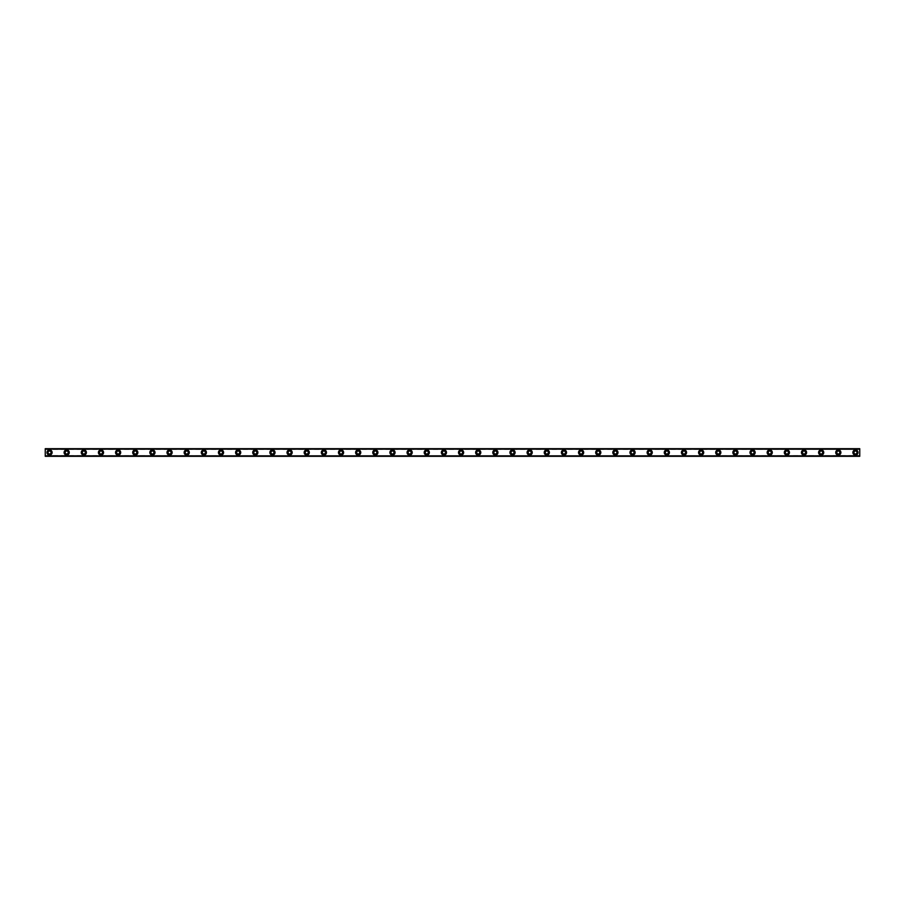 <?xml version="1.0" encoding="UTF-8"?>
<svg xmlns="http://www.w3.org/2000/svg" width="905" height="905" viewBox="0 0 905 905"><rect width="100%" height="100%" fill="white"/><g stroke="black" fill="none" stroke-linecap="round" stroke-linejoin="round"><path stroke-width="0.68" stroke-dasharray="4.53 3.39" d="M49.537 454.005A1.505 1.505 0 0 1 48.033 452.5A1.505 1.505 0 0 1 49.537 450.995A1.505 1.505 0 0 1 51.042 452.5A1.505 1.505 0 0 1 49.537 454.005M855.463 454.005A1.505 1.505 0 0 1 853.958 452.5A1.505 1.505 0 0 1 855.463 450.995A1.505 1.505 0 0 1 856.967 452.5A1.505 1.505 0 0 1 855.463 454.005M838.313 454.005A1.505 1.505 0 0 1 836.82 452.5A1.505 1.505 0 0 1 838.313 450.995A1.505 1.505 0 0 1 839.817 452.5A1.505 1.505 0 0 1 838.313 454.005M821.163 454.005A1.505 1.505 0 0 1 819.67 452.5A1.505 1.505 0 0 1 821.163 450.995A1.505 1.505 0 0 1 822.668 452.5A1.505 1.505 0 0 1 821.163 454.005M804.025 454.005A1.505 1.505 0 0 1 802.52 452.5A1.505 1.505 0 0 1 804.025 450.995A1.505 1.505 0 0 1 805.518 452.5A1.505 1.505 0 0 1 804.025 454.005M786.875 454.005A1.505 1.505 0 0 1 785.37 452.5A1.505 1.505 0 0 1 786.875 450.995A1.505 1.505 0 0 1 788.379 452.5A1.505 1.505 0 0 1 786.875 454.005M769.725 454.005A1.505 1.505 0 0 1 768.221 452.5A1.505 1.505 0 0 1 769.725 450.995A1.505 1.505 0 0 1 771.23 452.5A1.505 1.505 0 0 1 769.725 454.005M752.575 454.005A1.505 1.505 0 0 1 751.082 452.5A1.505 1.505 0 0 1 752.575 450.995A1.505 1.505 0 0 1 754.08 452.5A1.505 1.505 0 0 1 752.575 454.005M735.437 454.005A1.505 1.505 0 0 1 733.932 452.5A1.505 1.505 0 0 1 735.437 450.995A1.505 1.505 0 0 1 736.93 452.5A1.505 1.505 0 0 1 735.437 454.005M718.287 454.005A1.505 1.505 0 0 1 716.783 452.5A1.505 1.505 0 0 1 718.287 450.995A1.505 1.505 0 0 1 719.78 452.5A1.505 1.505 0 0 1 718.287 454.005M701.137 454.005A1.505 1.505 0 0 1 699.633 452.5A1.505 1.505 0 0 1 701.137 450.995A1.505 1.505 0 0 1 702.642 452.5A1.505 1.505 0 0 1 701.137 454.005M683.988 454.005A1.505 1.505 0 0 1 682.494 452.5A1.505 1.505 0 0 1 683.988 450.995A1.505 1.505 0 0 1 685.492 452.5A1.505 1.505 0 0 1 683.988 454.005M666.838 454.005A1.505 1.505 0 0 1 665.345 452.5A1.505 1.505 0 0 1 666.838 450.995A1.505 1.505 0 0 1 668.342 452.5A1.505 1.505 0 0 1 666.838 454.005M649.7 454.005A1.505 1.505 0 0 1 648.195 452.5A1.505 1.505 0 0 1 649.7 450.995A1.505 1.505 0 0 1 651.193 452.5A1.505 1.505 0 0 1 649.7 454.005M632.55 454.005A1.505 1.505 0 0 1 631.045 452.5A1.505 1.505 0 0 1 632.55 450.995A1.505 1.505 0 0 1 634.043 452.5A1.505 1.505 0 0 1 632.55 454.005M615.4 454.005A1.505 1.505 0 0 1 613.895 452.5A1.505 1.505 0 0 1 615.4 450.995A1.505 1.505 0 0 1 616.905 452.5A1.505 1.505 0 0 1 615.4 454.005M598.25 454.005A1.505 1.505 0 0 1 596.757 452.5A1.505 1.505 0 0 1 598.25 450.995A1.505 1.505 0 0 1 599.755 452.5A1.505 1.505 0 0 1 598.25 454.005M581.101 454.005A1.505 1.505 0 0 1 579.607 452.5A1.505 1.505 0 0 1 581.101 450.995A1.505 1.505 0 0 1 582.605 452.5A1.505 1.505 0 0 1 581.101 454.005M563.962 454.005A1.505 1.505 0 0 1 562.457 452.5A1.505 1.505 0 0 1 563.962 450.995A1.505 1.505 0 0 1 565.455 452.5A1.505 1.505 0 0 1 563.962 454.005M546.812 454.005A1.505 1.505 0 0 1 545.308 452.5A1.505 1.505 0 0 1 546.812 450.995A1.505 1.505 0 0 1 548.306 452.5A1.505 1.505 0 0 1 546.812 454.005M529.663 454.005A1.505 1.505 0 0 1 528.158 452.5A1.505 1.505 0 0 1 529.663 450.995A1.505 1.505 0 0 1 531.167 452.5A1.505 1.505 0 0 1 529.663 454.005M512.513 454.005A1.505 1.505 0 0 1 511.02 452.5A1.505 1.505 0 0 1 512.513 450.995A1.505 1.505 0 0 1 514.017 452.5A1.505 1.505 0 0 1 512.513 454.005M495.363 454.005A1.505 1.505 0 0 1 493.87 452.5A1.505 1.505 0 0 1 495.363 450.995A1.505 1.505 0 0 1 496.868 452.5A1.505 1.505 0 0 1 495.363 454.005M478.225 454.005A1.505 1.505 0 0 1 476.72 452.5A1.505 1.505 0 0 1 478.225 450.995A1.505 1.505 0 0 1 479.718 452.5A1.505 1.505 0 0 1 478.225 454.005M461.075 454.005A1.505 1.505 0 0 1 459.57 452.5A1.505 1.505 0 0 1 461.075 450.995A1.505 1.505 0 0 1 462.579 452.5A1.505 1.505 0 0 1 461.075 454.005M443.925 454.005A1.505 1.505 0 0 1 442.421 452.5A1.505 1.505 0 0 1 443.925 450.995A1.505 1.505 0 0 1 445.43 452.5A1.505 1.505 0 0 1 443.925 454.005M426.775 454.005A1.505 1.505 0 0 1 425.282 452.5A1.505 1.505 0 0 1 426.775 450.995A1.505 1.505 0 0 1 428.28 452.5A1.505 1.505 0 0 1 426.775 454.005M409.637 454.005A1.505 1.505 0 0 1 408.132 452.5A1.505 1.505 0 0 1 409.637 450.995A1.505 1.505 0 0 1 411.13 452.5A1.505 1.505 0 0 1 409.637 454.005M392.487 454.005A1.505 1.505 0 0 1 390.983 452.5A1.505 1.505 0 0 1 392.487 450.995A1.505 1.505 0 0 1 393.98 452.5A1.505 1.505 0 0 1 392.487 454.005M375.337 454.005A1.505 1.505 0 0 1 373.833 452.5A1.505 1.505 0 0 1 375.337 450.995A1.505 1.505 0 0 1 376.842 452.5A1.505 1.505 0 0 1 375.337 454.005M358.188 454.005A1.505 1.505 0 0 1 356.694 452.5A1.505 1.505 0 0 1 358.188 450.995A1.505 1.505 0 0 1 359.692 452.5A1.505 1.505 0 0 1 358.188 454.005M341.038 454.005A1.505 1.505 0 0 1 339.545 452.5A1.505 1.505 0 0 1 341.038 450.995A1.505 1.505 0 0 1 342.543 452.5A1.505 1.505 0 0 1 341.038 454.005M323.9 454.005A1.505 1.505 0 0 1 322.395 452.5A1.505 1.505 0 0 1 323.9 450.995A1.505 1.505 0 0 1 325.393 452.5A1.505 1.505 0 0 1 323.9 454.005M306.75 454.005A1.505 1.505 0 0 1 305.245 452.5A1.505 1.505 0 0 1 306.75 450.995A1.505 1.505 0 0 1 308.243 452.5A1.505 1.505 0 0 1 306.75 454.005M289.6 454.005A1.505 1.505 0 0 1 288.095 452.5A1.505 1.505 0 0 1 289.6 450.995A1.505 1.505 0 0 1 291.105 452.5A1.505 1.505 0 0 1 289.6 454.005M272.45 454.005A1.505 1.505 0 0 1 270.957 452.5A1.505 1.505 0 0 1 272.45 450.995A1.505 1.505 0 0 1 273.955 452.5A1.505 1.505 0 0 1 272.45 454.005M255.301 454.005A1.505 1.505 0 0 1 253.807 452.5A1.505 1.505 0 0 1 255.301 450.995A1.505 1.505 0 0 1 256.805 452.5A1.505 1.505 0 0 1 255.301 454.005M238.162 454.005A1.505 1.505 0 0 1 236.657 452.5A1.505 1.505 0 0 1 238.162 450.995A1.505 1.505 0 0 1 239.655 452.5A1.505 1.505 0 0 1 238.162 454.005M221.012 454.005A1.505 1.505 0 0 1 219.508 452.5A1.505 1.505 0 0 1 221.012 450.995A1.505 1.505 0 0 1 222.506 452.5A1.505 1.505 0 0 1 221.012 454.005M203.863 454.005A1.505 1.505 0 0 1 202.358 452.5A1.505 1.505 0 0 1 203.863 450.995A1.505 1.505 0 0 1 205.367 452.5A1.505 1.505 0 0 1 203.863 454.005M186.713 454.005A1.505 1.505 0 0 1 185.22 452.5A1.505 1.505 0 0 1 186.713 450.995A1.505 1.505 0 0 1 188.217 452.5A1.505 1.505 0 0 1 186.713 454.005M169.563 454.005A1.505 1.505 0 0 1 168.07 452.5A1.505 1.505 0 0 1 169.563 450.995A1.505 1.505 0 0 1 171.068 452.5A1.505 1.505 0 0 1 169.563 454.005M152.425 454.005A1.505 1.505 0 0 1 150.92 452.5A1.505 1.505 0 0 1 152.425 450.995A1.505 1.505 0 0 1 153.918 452.5A1.505 1.505 0 0 1 152.425 454.005M135.275 454.005A1.505 1.505 0 0 1 133.77 452.5A1.505 1.505 0 0 1 135.275 450.995A1.505 1.505 0 0 1 136.779 452.5A1.505 1.505 0 0 1 135.275 454.005M118.125 454.005A1.505 1.505 0 0 1 116.621 452.5A1.505 1.505 0 0 1 118.125 450.995A1.505 1.505 0 0 1 119.63 452.5A1.505 1.505 0 0 1 118.125 454.005M100.975 454.005A1.505 1.505 0 0 1 99.482 452.5A1.505 1.505 0 0 1 100.975 450.995A1.505 1.505 0 0 1 102.48 452.5A1.505 1.505 0 0 1 100.975 454.005M83.837 454.005A1.505 1.505 0 0 1 82.332 452.5A1.505 1.505 0 0 1 83.837 450.995A1.505 1.505 0 0 1 85.33 452.5A1.505 1.505 0 0 1 83.837 454.005M66.687 454.005A1.505 1.505 0 0 1 65.183 452.5A1.505 1.505 0 0 1 66.687 450.995A1.505 1.505 0 0 1 68.18 452.5A1.505 1.505 0 0 1 66.687 454.005M45.25 455.588L859.75 456.097L859.75 448.903L45.25 448.903L45.25 456.097L859.75 455.588M49.537 449.932A2.568 2.568 0 0 0 46.97 452.5A2.568 2.568 0 0 0 49.537 455.068A2.568 2.568 0 0 0 52.105 452.5A2.568 2.568 0 0 0 49.537 449.932M855.463 449.932A2.568 2.568 0 0 0 852.895 452.5A2.568 2.568 0 0 0 855.463 455.068A2.568 2.568 0 0 0 858.031 452.5A2.568 2.568 0 0 0 855.463 449.932M838.313 449.932A2.568 2.568 0 0 0 835.745 452.5A2.568 2.568 0 0 0 838.313 455.068A2.568 2.568 0 0 0 840.892 452.5A2.568 2.568 0 0 0 838.313 449.932M821.163 449.932A2.568 2.568 0 0 0 818.595 452.5A2.568 2.568 0 0 0 821.163 455.068A2.568 2.568 0 0 0 823.742 452.5A2.568 2.568 0 0 0 821.163 449.932M804.025 449.932A2.568 2.568 0 0 0 801.445 452.5A2.568 2.568 0 0 0 804.025 455.068A2.568 2.568 0 0 0 806.593 452.5A2.568 2.568 0 0 0 804.025 449.932M786.875 449.932A2.568 2.568 0 0 0 784.307 452.5A2.568 2.568 0 0 0 786.875 455.068A2.568 2.568 0 0 0 789.443 452.5A2.568 2.568 0 0 0 786.875 449.932M769.725 449.932A2.568 2.568 0 0 0 767.157 452.5A2.568 2.568 0 0 0 769.725 455.068A2.568 2.568 0 0 0 772.293 452.5A2.568 2.568 0 0 0 769.725 449.932M752.575 449.932A2.568 2.568 0 0 0 750.007 452.5A2.568 2.568 0 0 0 752.575 455.068A2.568 2.568 0 0 0 755.155 452.5A2.568 2.568 0 0 0 752.575 449.932M735.437 449.932A2.568 2.568 0 0 0 732.858 452.5A2.568 2.568 0 0 0 735.437 455.068A2.568 2.568 0 0 0 738.005 452.5A2.568 2.568 0 0 0 735.437 449.932M718.287 449.932A2.568 2.568 0 0 0 715.708 452.5A2.568 2.568 0 0 0 718.287 455.068A2.568 2.568 0 0 0 720.855 452.5A2.568 2.568 0 0 0 718.287 449.932M701.137 449.932A2.568 2.568 0 0 0 698.57 452.5A2.568 2.568 0 0 0 701.137 455.068A2.568 2.568 0 0 0 703.705 452.5A2.568 2.568 0 0 0 701.137 449.932M683.988 449.932A2.568 2.568 0 0 0 681.42 452.5A2.568 2.568 0 0 0 683.988 455.068A2.568 2.568 0 0 0 686.567 452.5A2.568 2.568 0 0 0 683.988 449.932M666.838 449.932A2.568 2.568 0 0 0 664.27 452.5A2.568 2.568 0 0 0 666.838 455.068A2.568 2.568 0 0 0 669.417 452.5A2.568 2.568 0 0 0 666.838 449.932M649.7 449.932A2.568 2.568 0 0 0 647.12 452.5A2.568 2.568 0 0 0 649.7 455.068A2.568 2.568 0 0 0 652.267 452.5A2.568 2.568 0 0 0 649.7 449.932M632.55 449.932A2.568 2.568 0 0 0 629.971 452.5A2.568 2.568 0 0 0 632.55 455.068A2.568 2.568 0 0 0 635.118 452.5A2.568 2.568 0 0 0 632.55 449.932M615.4 449.932A2.568 2.568 0 0 0 612.832 452.5A2.568 2.568 0 0 0 615.4 455.068A2.568 2.568 0 0 0 617.968 452.5A2.568 2.568 0 0 0 615.4 449.932M598.25 449.932A2.568 2.568 0 0 0 595.682 452.5A2.568 2.568 0 0 0 598.25 455.068A2.568 2.568 0 0 0 600.83 452.5A2.568 2.568 0 0 0 598.25 449.932M581.101 449.932A2.568 2.568 0 0 0 578.533 452.5A2.568 2.568 0 0 0 581.101 455.068A2.568 2.568 0 0 0 583.68 452.5A2.568 2.568 0 0 0 581.101 449.932M563.962 449.932A2.568 2.568 0 0 0 561.383 452.5A2.568 2.568 0 0 0 563.962 455.068A2.568 2.568 0 0 0 566.53 452.5A2.568 2.568 0 0 0 563.962 449.932M546.812 449.932A2.568 2.568 0 0 0 544.233 452.5A2.568 2.568 0 0 0 546.812 455.068A2.568 2.568 0 0 0 549.38 452.5A2.568 2.568 0 0 0 546.812 449.932M529.663 449.932A2.568 2.568 0 0 0 527.095 452.5A2.568 2.568 0 0 0 529.663 455.068A2.568 2.568 0 0 0 532.231 452.5A2.568 2.568 0 0 0 529.663 449.932M512.513 449.932A2.568 2.568 0 0 0 509.945 452.5A2.568 2.568 0 0 0 512.513 455.068A2.568 2.568 0 0 0 515.092 452.5A2.568 2.568 0 0 0 512.513 449.932M495.363 449.932A2.568 2.568 0 0 0 492.795 452.5A2.568 2.568 0 0 0 495.363 455.068A2.568 2.568 0 0 0 497.942 452.5A2.568 2.568 0 0 0 495.363 449.932M478.225 449.932A2.568 2.568 0 0 0 475.645 452.5A2.568 2.568 0 0 0 478.225 455.068A2.568 2.568 0 0 0 480.793 452.5A2.568 2.568 0 0 0 478.225 449.932M461.075 449.932A2.568 2.568 0 0 0 458.507 452.5A2.568 2.568 0 0 0 461.075 455.068A2.568 2.568 0 0 0 463.643 452.5A2.568 2.568 0 0 0 461.075 449.932M443.925 449.932A2.568 2.568 0 0 0 441.357 452.5A2.568 2.568 0 0 0 443.925 455.068A2.568 2.568 0 0 0 446.493 452.5A2.568 2.568 0 0 0 443.925 449.932M426.775 449.932A2.568 2.568 0 0 0 424.207 452.5A2.568 2.568 0 0 0 426.775 455.068A2.568 2.568 0 0 0 429.355 452.5A2.568 2.568 0 0 0 426.775 449.932M409.637 449.932A2.568 2.568 0 0 0 407.058 452.5A2.568 2.568 0 0 0 409.637 455.068A2.568 2.568 0 0 0 412.205 452.5A2.568 2.568 0 0 0 409.637 449.932M392.487 449.932A2.568 2.568 0 0 0 389.908 452.5A2.568 2.568 0 0 0 392.487 455.068A2.568 2.568 0 0 0 395.055 452.5A2.568 2.568 0 0 0 392.487 449.932M375.337 449.932A2.568 2.568 0 0 0 372.769 452.5A2.568 2.568 0 0 0 375.337 455.068A2.568 2.568 0 0 0 377.905 452.5A2.568 2.568 0 0 0 375.337 449.932M358.188 449.932A2.568 2.568 0 0 0 355.62 452.5A2.568 2.568 0 0 0 358.188 455.068A2.568 2.568 0 0 0 360.767 452.5A2.568 2.568 0 0 0 358.188 449.932M341.038 449.932A2.568 2.568 0 0 0 338.47 452.5A2.568 2.568 0 0 0 341.038 455.068A2.568 2.568 0 0 0 343.617 452.5A2.568 2.568 0 0 0 341.038 449.932M323.9 449.932A2.568 2.568 0 0 0 321.32 452.5A2.568 2.568 0 0 0 323.9 455.068A2.568 2.568 0 0 0 326.467 452.5A2.568 2.568 0 0 0 323.9 449.932M306.75 449.932A2.568 2.568 0 0 0 304.171 452.5A2.568 2.568 0 0 0 306.75 455.068A2.568 2.568 0 0 0 309.318 452.5A2.568 2.568 0 0 0 306.75 449.932M289.6 449.932A2.568 2.568 0 0 0 287.032 452.5A2.568 2.568 0 0 0 289.6 455.068A2.568 2.568 0 0 0 292.168 452.5A2.568 2.568 0 0 0 289.6 449.932M272.45 449.932A2.568 2.568 0 0 0 269.882 452.5A2.568 2.568 0 0 0 272.45 455.068A2.568 2.568 0 0 0 275.03 452.5A2.568 2.568 0 0 0 272.45 449.932M255.301 449.932A2.568 2.568 0 0 0 252.733 452.5A2.568 2.568 0 0 0 255.301 455.068A2.568 2.568 0 0 0 257.88 452.5A2.568 2.568 0 0 0 255.301 449.932M238.162 449.932A2.568 2.568 0 0 0 235.583 452.5A2.568 2.568 0 0 0 238.162 455.068A2.568 2.568 0 0 0 240.73 452.5A2.568 2.568 0 0 0 238.162 449.932M221.012 449.932A2.568 2.568 0 0 0 218.433 452.5A2.568 2.568 0 0 0 221.012 455.068A2.568 2.568 0 0 0 223.58 452.5A2.568 2.568 0 0 0 221.012 449.932M203.863 449.932A2.568 2.568 0 0 0 201.295 452.5A2.568 2.568 0 0 0 203.863 455.068A2.568 2.568 0 0 0 206.43 452.5A2.568 2.568 0 0 0 203.863 449.932M186.713 449.932A2.568 2.568 0 0 0 184.145 452.5A2.568 2.568 0 0 0 186.713 455.068A2.568 2.568 0 0 0 189.292 452.5A2.568 2.568 0 0 0 186.713 449.932M169.563 449.932A2.568 2.568 0 0 0 166.995 452.5A2.568 2.568 0 0 0 169.563 455.068A2.568 2.568 0 0 0 172.142 452.5A2.568 2.568 0 0 0 169.563 449.932M152.425 449.932A2.568 2.568 0 0 0 149.845 452.5A2.568 2.568 0 0 0 152.425 455.068A2.568 2.568 0 0 0 154.993 452.5A2.568 2.568 0 0 0 152.425 449.932M135.275 449.932A2.568 2.568 0 0 0 132.707 452.5A2.568 2.568 0 0 0 135.275 455.068A2.568 2.568 0 0 0 137.843 452.5A2.568 2.568 0 0 0 135.275 449.932M118.125 449.932A2.568 2.568 0 0 0 115.557 452.5A2.568 2.568 0 0 0 118.125 455.068A2.568 2.568 0 0 0 120.693 452.5A2.568 2.568 0 0 0 118.125 449.932M100.975 449.932A2.568 2.568 0 0 0 98.407 452.5A2.568 2.568 0 0 0 100.975 455.068A2.568 2.568 0 0 0 103.555 452.5A2.568 2.568 0 0 0 100.975 449.932M83.837 449.932A2.568 2.568 0 0 0 81.258 452.5A2.568 2.568 0 0 0 83.837 455.068A2.568 2.568 0 0 0 86.405 452.5A2.568 2.568 0 0 0 83.837 449.932M66.687 449.932A2.568 2.568 0 0 0 64.108 452.5A2.568 2.568 0 0 0 66.687 455.068A2.568 2.568 0 0 0 69.255 452.5A2.568 2.568 0 0 0 66.687 449.932M45.25 448.971L859.75 448.642L45.25 448.642L859.75 449.412L45.25 448.971M45.25 456.358L859.75 456.097L45.25 456.358M859.75 448.903L45.25 448.903L859.75 448.903M45.25 449.412L859.75 449.412"/><path stroke-width="1.36" d="M49.537 454.005A1.505 1.505 0 0 1 48.033 452.5A1.505 1.505 0 0 1 49.537 450.995A1.505 1.505 0 0 1 51.042 452.5A1.505 1.505 0 0 1 49.537 454.005M855.463 454.005A1.505 1.505 0 0 1 853.958 452.5A1.505 1.505 0 0 1 855.463 450.995A1.505 1.505 0 0 1 856.967 452.5A1.505 1.505 0 0 1 855.463 454.005M838.313 454.005A1.505 1.505 0 0 1 836.82 452.5A1.505 1.505 0 0 1 838.313 450.995A1.505 1.505 0 0 1 839.817 452.5A1.505 1.505 0 0 1 838.313 454.005M821.163 454.005A1.505 1.505 0 0 1 819.67 452.5A1.505 1.505 0 0 1 821.163 450.995A1.505 1.505 0 0 1 822.668 452.5A1.505 1.505 0 0 1 821.163 454.005M804.025 454.005A1.505 1.505 0 0 1 802.52 452.5A1.505 1.505 0 0 1 804.025 450.995A1.505 1.505 0 0 1 805.518 452.5A1.505 1.505 0 0 1 804.025 454.005M786.875 454.005A1.505 1.505 0 0 1 785.37 452.5A1.505 1.505 0 0 1 786.875 450.995A1.505 1.505 0 0 1 788.379 452.5A1.505 1.505 0 0 1 786.875 454.005M769.725 454.005A1.505 1.505 0 0 1 768.221 452.5A1.505 1.505 0 0 1 769.725 450.995A1.505 1.505 0 0 1 771.23 452.5A1.505 1.505 0 0 1 769.725 454.005M752.575 454.005A1.505 1.505 0 0 1 751.082 452.5A1.505 1.505 0 0 1 752.575 450.995A1.505 1.505 0 0 1 754.08 452.5A1.505 1.505 0 0 1 752.575 454.005M735.437 454.005A1.505 1.505 0 0 1 733.932 452.5A1.505 1.505 0 0 1 735.437 450.995A1.505 1.505 0 0 1 736.93 452.5A1.505 1.505 0 0 1 735.437 454.005M718.287 454.005A1.505 1.505 0 0 1 716.783 452.5A1.505 1.505 0 0 1 718.287 450.995A1.505 1.505 0 0 1 719.78 452.5A1.505 1.505 0 0 1 718.287 454.005M701.137 454.005A1.505 1.505 0 0 1 699.633 452.5A1.505 1.505 0 0 1 701.137 450.995A1.505 1.505 0 0 1 702.642 452.5A1.505 1.505 0 0 1 701.137 454.005M683.988 454.005A1.505 1.505 0 0 1 682.494 452.5A1.505 1.505 0 0 1 683.988 450.995A1.505 1.505 0 0 1 685.492 452.5A1.505 1.505 0 0 1 683.988 454.005M666.838 454.005A1.505 1.505 0 0 1 665.345 452.5A1.505 1.505 0 0 1 666.838 450.995A1.505 1.505 0 0 1 668.342 452.5A1.505 1.505 0 0 1 666.838 454.005M649.7 454.005A1.505 1.505 0 0 1 648.195 452.5A1.505 1.505 0 0 1 649.7 450.995A1.505 1.505 0 0 1 651.193 452.5A1.505 1.505 0 0 1 649.7 454.005M632.55 454.005A1.505 1.505 0 0 1 631.045 452.5A1.505 1.505 0 0 1 632.55 450.995A1.505 1.505 0 0 1 634.043 452.5A1.505 1.505 0 0 1 632.55 454.005M615.4 454.005A1.505 1.505 0 0 1 613.895 452.5A1.505 1.505 0 0 1 615.4 450.995A1.505 1.505 0 0 1 616.905 452.5A1.505 1.505 0 0 1 615.4 454.005M598.25 454.005A1.505 1.505 0 0 1 596.757 452.5A1.505 1.505 0 0 1 598.25 450.995A1.505 1.505 0 0 1 599.755 452.5A1.505 1.505 0 0 1 598.25 454.005M581.101 454.005A1.505 1.505 0 0 1 579.607 452.5A1.505 1.505 0 0 1 581.101 450.995A1.505 1.505 0 0 1 582.605 452.5A1.505 1.505 0 0 1 581.101 454.005M563.962 454.005A1.505 1.505 0 0 1 562.457 452.5A1.505 1.505 0 0 1 563.962 450.995A1.505 1.505 0 0 1 565.455 452.5A1.505 1.505 0 0 1 563.962 454.005M546.812 454.005A1.505 1.505 0 0 1 545.308 452.5A1.505 1.505 0 0 1 546.812 450.995A1.505 1.505 0 0 1 548.306 452.5A1.505 1.505 0 0 1 546.812 454.005M529.663 454.005A1.505 1.505 0 0 1 528.158 452.5A1.505 1.505 0 0 1 529.663 450.995A1.505 1.505 0 0 1 531.167 452.5A1.505 1.505 0 0 1 529.663 454.005M512.513 454.005A1.505 1.505 0 0 1 511.02 452.5A1.505 1.505 0 0 1 512.513 450.995A1.505 1.505 0 0 1 514.017 452.5A1.505 1.505 0 0 1 512.513 454.005M495.363 454.005A1.505 1.505 0 0 1 493.87 452.5A1.505 1.505 0 0 1 495.363 450.995A1.505 1.505 0 0 1 496.868 452.5A1.505 1.505 0 0 1 495.363 454.005M478.225 454.005A1.505 1.505 0 0 1 476.72 452.5A1.505 1.505 0 0 1 478.225 450.995A1.505 1.505 0 0 1 479.718 452.5A1.505 1.505 0 0 1 478.225 454.005M461.075 454.005A1.505 1.505 0 0 1 459.57 452.5A1.505 1.505 0 0 1 461.075 450.995A1.505 1.505 0 0 1 462.579 452.5A1.505 1.505 0 0 1 461.075 454.005M443.925 454.005A1.505 1.505 0 0 1 442.421 452.5A1.505 1.505 0 0 1 443.925 450.995A1.505 1.505 0 0 1 445.43 452.5A1.505 1.505 0 0 1 443.925 454.005M426.775 454.005A1.505 1.505 0 0 1 425.282 452.5A1.505 1.505 0 0 1 426.775 450.995A1.505 1.505 0 0 1 428.28 452.5A1.505 1.505 0 0 1 426.775 454.005M409.637 454.005A1.505 1.505 0 0 1 408.132 452.5A1.505 1.505 0 0 1 409.637 450.995A1.505 1.505 0 0 1 411.13 452.5A1.505 1.505 0 0 1 409.637 454.005M392.487 454.005A1.505 1.505 0 0 1 390.983 452.5A1.505 1.505 0 0 1 392.487 450.995A1.505 1.505 0 0 1 393.98 452.5A1.505 1.505 0 0 1 392.487 454.005M375.337 454.005A1.505 1.505 0 0 1 373.833 452.5A1.505 1.505 0 0 1 375.337 450.995A1.505 1.505 0 0 1 376.842 452.5A1.505 1.505 0 0 1 375.337 454.005M358.188 454.005A1.505 1.505 0 0 1 356.694 452.5A1.505 1.505 0 0 1 358.188 450.995A1.505 1.505 0 0 1 359.692 452.5A1.505 1.505 0 0 1 358.188 454.005M341.038 454.005A1.505 1.505 0 0 1 339.545 452.5A1.505 1.505 0 0 1 341.038 450.995A1.505 1.505 0 0 1 342.543 452.5A1.505 1.505 0 0 1 341.038 454.005M323.9 454.005A1.505 1.505 0 0 1 322.395 452.5A1.505 1.505 0 0 1 323.9 450.995A1.505 1.505 0 0 1 325.393 452.5A1.505 1.505 0 0 1 323.9 454.005M306.75 454.005A1.505 1.505 0 0 1 305.245 452.5A1.505 1.505 0 0 1 306.75 450.995A1.505 1.505 0 0 1 308.243 452.5A1.505 1.505 0 0 1 306.75 454.005M289.6 454.005A1.505 1.505 0 0 1 288.095 452.5A1.505 1.505 0 0 1 289.6 450.995A1.505 1.505 0 0 1 291.105 452.5A1.505 1.505 0 0 1 289.6 454.005M272.45 454.005A1.505 1.505 0 0 1 270.957 452.5A1.505 1.505 0 0 1 272.45 450.995A1.505 1.505 0 0 1 273.955 452.5A1.505 1.505 0 0 1 272.45 454.005M255.301 454.005A1.505 1.505 0 0 1 253.807 452.5A1.505 1.505 0 0 1 255.301 450.995A1.505 1.505 0 0 1 256.805 452.5A1.505 1.505 0 0 1 255.301 454.005M238.162 454.005A1.505 1.505 0 0 1 236.657 452.5A1.505 1.505 0 0 1 238.162 450.995A1.505 1.505 0 0 1 239.655 452.5A1.505 1.505 0 0 1 238.162 454.005M221.012 454.005A1.505 1.505 0 0 1 219.508 452.5A1.505 1.505 0 0 1 221.012 450.995A1.505 1.505 0 0 1 222.506 452.5A1.505 1.505 0 0 1 221.012 454.005M203.863 454.005A1.505 1.505 0 0 1 202.358 452.5A1.505 1.505 0 0 1 203.863 450.995A1.505 1.505 0 0 1 205.367 452.5A1.505 1.505 0 0 1 203.863 454.005M186.713 454.005A1.505 1.505 0 0 1 185.22 452.5A1.505 1.505 0 0 1 186.713 450.995A1.505 1.505 0 0 1 188.217 452.5A1.505 1.505 0 0 1 186.713 454.005M169.563 454.005A1.505 1.505 0 0 1 168.07 452.5A1.505 1.505 0 0 1 169.563 450.995A1.505 1.505 0 0 1 171.068 452.5A1.505 1.505 0 0 1 169.563 454.005M152.425 454.005A1.505 1.505 0 0 1 150.92 452.5A1.505 1.505 0 0 1 152.425 450.995A1.505 1.505 0 0 1 153.918 452.5A1.505 1.505 0 0 1 152.425 454.005M135.275 454.005A1.505 1.505 0 0 1 133.77 452.5A1.505 1.505 0 0 1 135.275 450.995A1.505 1.505 0 0 1 136.779 452.5A1.505 1.505 0 0 1 135.275 454.005M118.125 454.005A1.505 1.505 0 0 1 116.621 452.5A1.505 1.505 0 0 1 118.125 450.995A1.505 1.505 0 0 1 119.63 452.5A1.505 1.505 0 0 1 118.125 454.005M100.975 454.005A1.505 1.505 0 0 1 99.482 452.5A1.505 1.505 0 0 1 100.975 450.995A1.505 1.505 0 0 1 102.48 452.5A1.505 1.505 0 0 1 100.975 454.005M83.837 454.005A1.505 1.505 0 0 1 82.332 452.5A1.505 1.505 0 0 1 83.837 450.995A1.505 1.505 0 0 1 85.33 452.5A1.505 1.505 0 0 1 83.837 454.005M66.687 454.005A1.505 1.505 0 0 1 65.183 452.5A1.505 1.505 0 0 1 66.687 450.995A1.505 1.505 0 0 1 68.18 452.5A1.505 1.505 0 0 1 66.687 454.005M49.537 449.932A2.568 2.568 0 0 0 46.97 452.5A2.568 2.568 0 0 0 49.537 455.068A2.568 2.568 0 0 0 52.105 452.5A2.568 2.568 0 0 0 49.537 449.932M855.463 449.932A2.568 2.568 0 0 0 852.895 452.5A2.568 2.568 0 0 0 855.463 455.068A2.568 2.568 0 0 0 858.031 452.5A2.568 2.568 0 0 0 855.463 449.932M838.313 449.932A2.568 2.568 0 0 0 835.745 452.5A2.568 2.568 0 0 0 838.313 455.068A2.568 2.568 0 0 0 840.892 452.5A2.568 2.568 0 0 0 838.313 449.932M821.163 449.932A2.568 2.568 0 0 0 818.595 452.5A2.568 2.568 0 0 0 821.163 455.068A2.568 2.568 0 0 0 823.742 452.5A2.568 2.568 0 0 0 821.163 449.932M804.025 449.932A2.568 2.568 0 0 0 801.445 452.5A2.568 2.568 0 0 0 804.025 455.068A2.568 2.568 0 0 0 806.593 452.5A2.568 2.568 0 0 0 804.025 449.932M786.875 449.932A2.568 2.568 0 0 0 784.307 452.5A2.568 2.568 0 0 0 786.875 455.068A2.568 2.568 0 0 0 789.443 452.5A2.568 2.568 0 0 0 786.875 449.932M769.725 449.932A2.568 2.568 0 0 0 767.157 452.5A2.568 2.568 0 0 0 769.725 455.068A2.568 2.568 0 0 0 772.293 452.5A2.568 2.568 0 0 0 769.725 449.932M752.575 449.932A2.568 2.568 0 0 0 750.007 452.5A2.568 2.568 0 0 0 752.575 455.068A2.568 2.568 0 0 0 755.155 452.5A2.568 2.568 0 0 0 752.575 449.932M735.437 449.932A2.568 2.568 0 0 0 732.858 452.5A2.568 2.568 0 0 0 735.437 455.068A2.568 2.568 0 0 0 738.005 452.5A2.568 2.568 0 0 0 735.437 449.932M718.287 449.932A2.568 2.568 0 0 0 715.708 452.5A2.568 2.568 0 0 0 718.287 455.068A2.568 2.568 0 0 0 720.855 452.5A2.568 2.568 0 0 0 718.287 449.932M701.137 449.932A2.568 2.568 0 0 0 698.57 452.5A2.568 2.568 0 0 0 701.137 455.068A2.568 2.568 0 0 0 703.705 452.5A2.568 2.568 0 0 0 701.137 449.932M683.988 449.932A2.568 2.568 0 0 0 681.42 452.5A2.568 2.568 0 0 0 683.988 455.068A2.568 2.568 0 0 0 686.567 452.5A2.568 2.568 0 0 0 683.988 449.932M666.838 449.932A2.568 2.568 0 0 0 664.27 452.5A2.568 2.568 0 0 0 666.838 455.068A2.568 2.568 0 0 0 669.417 452.5A2.568 2.568 0 0 0 666.838 449.932M649.7 449.932A2.568 2.568 0 0 0 647.12 452.5A2.568 2.568 0 0 0 649.7 455.068A2.568 2.568 0 0 0 652.267 452.5A2.568 2.568 0 0 0 649.7 449.932M632.55 449.932A2.568 2.568 0 0 0 629.971 452.5A2.568 2.568 0 0 0 632.55 455.068A2.568 2.568 0 0 0 635.118 452.5A2.568 2.568 0 0 0 632.55 449.932M615.4 449.932A2.568 2.568 0 0 0 612.832 452.5A2.568 2.568 0 0 0 615.4 455.068A2.568 2.568 0 0 0 617.968 452.5A2.568 2.568 0 0 0 615.4 449.932M598.25 449.932A2.568 2.568 0 0 0 595.682 452.5A2.568 2.568 0 0 0 598.25 455.068A2.568 2.568 0 0 0 600.83 452.5A2.568 2.568 0 0 0 598.25 449.932M581.101 449.932A2.568 2.568 0 0 0 578.533 452.5A2.568 2.568 0 0 0 581.101 455.068A2.568 2.568 0 0 0 583.68 452.5A2.568 2.568 0 0 0 581.101 449.932M563.962 449.932A2.568 2.568 0 0 0 561.383 452.5A2.568 2.568 0 0 0 563.962 455.068A2.568 2.568 0 0 0 566.53 452.5A2.568 2.568 0 0 0 563.962 449.932M546.812 449.932A2.568 2.568 0 0 0 544.233 452.5A2.568 2.568 0 0 0 546.812 455.068A2.568 2.568 0 0 0 549.38 452.5A2.568 2.568 0 0 0 546.812 449.932M529.663 449.932A2.568 2.568 0 0 0 527.095 452.5A2.568 2.568 0 0 0 529.663 455.068A2.568 2.568 0 0 0 532.231 452.5A2.568 2.568 0 0 0 529.663 449.932M512.513 449.932A2.568 2.568 0 0 0 509.945 452.5A2.568 2.568 0 0 0 512.513 455.068A2.568 2.568 0 0 0 515.092 452.5A2.568 2.568 0 0 0 512.513 449.932M495.363 449.932A2.568 2.568 0 0 0 492.795 452.5A2.568 2.568 0 0 0 495.363 455.068A2.568 2.568 0 0 0 497.942 452.5A2.568 2.568 0 0 0 495.363 449.932M478.225 449.932A2.568 2.568 0 0 0 475.645 452.5A2.568 2.568 0 0 0 478.225 455.068A2.568 2.568 0 0 0 480.793 452.5A2.568 2.568 0 0 0 478.225 449.932M461.075 449.932A2.568 2.568 0 0 0 458.507 452.5A2.568 2.568 0 0 0 461.075 455.068A2.568 2.568 0 0 0 463.643 452.5A2.568 2.568 0 0 0 461.075 449.932M443.925 449.932A2.568 2.568 0 0 0 441.357 452.5A2.568 2.568 0 0 0 443.925 455.068A2.568 2.568 0 0 0 446.493 452.5A2.568 2.568 0 0 0 443.925 449.932M426.775 449.932A2.568 2.568 0 0 0 424.207 452.5A2.568 2.568 0 0 0 426.775 455.068A2.568 2.568 0 0 0 429.355 452.5A2.568 2.568 0 0 0 426.775 449.932M409.637 449.932A2.568 2.568 0 0 0 407.058 452.5A2.568 2.568 0 0 0 409.637 455.068A2.568 2.568 0 0 0 412.205 452.5A2.568 2.568 0 0 0 409.637 449.932M392.487 449.932A2.568 2.568 0 0 0 389.908 452.5A2.568 2.568 0 0 0 392.487 455.068A2.568 2.568 0 0 0 395.055 452.5A2.568 2.568 0 0 0 392.487 449.932M375.337 449.932A2.568 2.568 0 0 0 372.769 452.5A2.568 2.568 0 0 0 375.337 455.068A2.568 2.568 0 0 0 377.905 452.5A2.568 2.568 0 0 0 375.337 449.932M358.188 449.932A2.568 2.568 0 0 0 355.62 452.5A2.568 2.568 0 0 0 358.188 455.068A2.568 2.568 0 0 0 360.767 452.5A2.568 2.568 0 0 0 358.188 449.932M341.038 449.932A2.568 2.568 0 0 0 338.47 452.5A2.568 2.568 0 0 0 341.038 455.068A2.568 2.568 0 0 0 343.617 452.5A2.568 2.568 0 0 0 341.038 449.932M323.9 449.932A2.568 2.568 0 0 0 321.32 452.5A2.568 2.568 0 0 0 323.9 455.068A2.568 2.568 0 0 0 326.467 452.5A2.568 2.568 0 0 0 323.9 449.932M306.75 449.932A2.568 2.568 0 0 0 304.171 452.5A2.568 2.568 0 0 0 306.75 455.068A2.568 2.568 0 0 0 309.318 452.5A2.568 2.568 0 0 0 306.75 449.932M289.6 449.932A2.568 2.568 0 0 0 287.032 452.5A2.568 2.568 0 0 0 289.6 455.068A2.568 2.568 0 0 0 292.168 452.5A2.568 2.568 0 0 0 289.6 449.932M272.45 449.932A2.568 2.568 0 0 0 269.882 452.5A2.568 2.568 0 0 0 272.45 455.068A2.568 2.568 0 0 0 275.03 452.5A2.568 2.568 0 0 0 272.45 449.932M255.301 449.932A2.568 2.568 0 0 0 252.733 452.5A2.568 2.568 0 0 0 255.301 455.068A2.568 2.568 0 0 0 257.88 452.5A2.568 2.568 0 0 0 255.301 449.932M238.162 449.932A2.568 2.568 0 0 0 235.583 452.5A2.568 2.568 0 0 0 238.162 455.068A2.568 2.568 0 0 0 240.73 452.5A2.568 2.568 0 0 0 238.162 449.932M221.012 449.932A2.568 2.568 0 0 0 218.433 452.5A2.568 2.568 0 0 0 221.012 455.068A2.568 2.568 0 0 0 223.58 452.5A2.568 2.568 0 0 0 221.012 449.932M203.863 449.932A2.568 2.568 0 0 0 201.295 452.5A2.568 2.568 0 0 0 203.863 455.068A2.568 2.568 0 0 0 206.43 452.5A2.568 2.568 0 0 0 203.863 449.932M186.713 449.932A2.568 2.568 0 0 0 184.145 452.5A2.568 2.568 0 0 0 186.713 455.068A2.568 2.568 0 0 0 189.292 452.5A2.568 2.568 0 0 0 186.713 449.932M169.563 449.932A2.568 2.568 0 0 0 166.995 452.5A2.568 2.568 0 0 0 169.563 455.068A2.568 2.568 0 0 0 172.142 452.5A2.568 2.568 0 0 0 169.563 449.932M152.425 449.932A2.568 2.568 0 0 0 149.845 452.5A2.568 2.568 0 0 0 152.425 455.068A2.568 2.568 0 0 0 154.993 452.5A2.568 2.568 0 0 0 152.425 449.932M135.275 449.932A2.568 2.568 0 0 0 132.707 452.5A2.568 2.568 0 0 0 135.275 455.068A2.568 2.568 0 0 0 137.843 452.5A2.568 2.568 0 0 0 135.275 449.932M118.125 449.932A2.568 2.568 0 0 0 115.557 452.5A2.568 2.568 0 0 0 118.125 455.068A2.568 2.568 0 0 0 120.693 452.5A2.568 2.568 0 0 0 118.125 449.932M100.975 449.932A2.568 2.568 0 0 0 98.407 452.5A2.568 2.568 0 0 0 100.975 455.068A2.568 2.568 0 0 0 103.555 452.5A2.568 2.568 0 0 0 100.975 449.932M83.837 449.932A2.568 2.568 0 0 0 81.258 452.5A2.568 2.568 0 0 0 83.837 455.068A2.568 2.568 0 0 0 86.405 452.5A2.568 2.568 0 0 0 83.837 449.932M66.687 449.932A2.568 2.568 0 0 0 64.108 452.5A2.568 2.568 0 0 0 66.687 455.068A2.568 2.568 0 0 0 69.255 452.5A2.568 2.568 0 0 0 66.687 449.932M45.25 456.312L859.75 456.312M45.25 456.018L45.25 448.982L859.75 448.982L859.75 456.018L45.25 456.097M45.25 448.903L859.75 448.688L45.25 448.982M859.75 448.688L45.25 448.688M859.75 455.849L45.25 455.849M45.25 449.152L859.75 449.152M859.75 448.846L45.25 448.846M45.25 456.154L859.75 456.154"/></g></svg>
